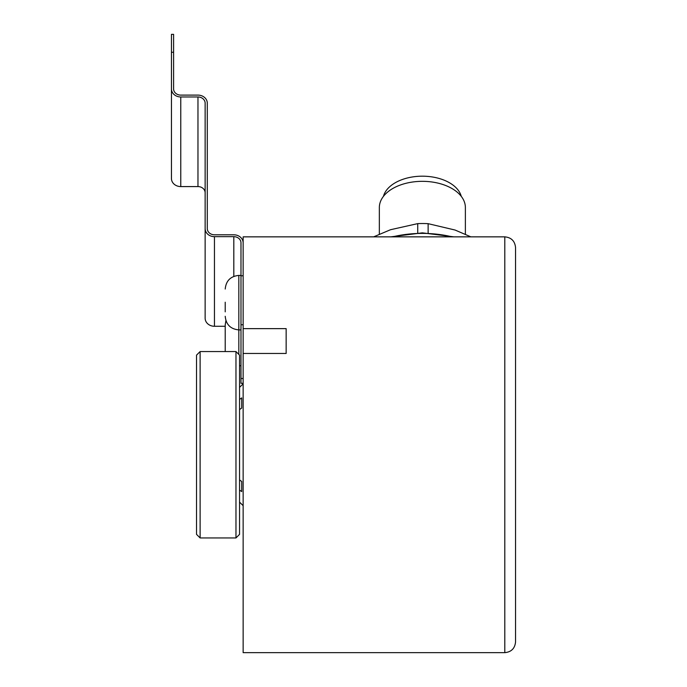 <?xml version="1.0" encoding="UTF-8"?>
<svg xmlns="http://www.w3.org/2000/svg" width="687" height="687" viewBox="0 0 687 687"><rect width="100%" height="100%" fill="white"/><g stroke="black" fill="none" stroke-linecap="round" stroke-linejoin="round"><path stroke-width="1.03" d="M225.911 320.58L225.216 324.882L225.216 351.555L225.216 332.843M373.651 236.852L390.551 229.716L417.739 223.618L417.739 232.927M428.13 232.979L428.13 223.67L455.069 230.033L470.853 236.852M428.13 223.67A71.688 43.642 180 0 0 417.739 223.618M461.286 196.388A39.425 24.002 180 0 0 402.917 179.307A39.425 24.002 180 0 0 383.432 196.388M465.374 234.224L465.374 207.517A43.015 26.183 180 0 0 401.156 184.734A43.015 26.183 180 0 0 379.344 207.517L379.344 234.164M504.799 652.65L243.138 652.65L243.138 353.47L286.153 353.47L286.153 328.635L243.138 328.635L243.138 236.852L504.799 236.852L504.799 652.65C511.334 652.015 514.915 648.425 515.551 641.898L515.551 247.603C514.915 241.077 511.334 237.487 504.799 236.852M515.551 288.342L515.551 641.898M515.551 419.972L515.551 469.539M239.548 479.921L241.704 481.45L241.704 491.591L239.548 490.054M239.548 399.448L241.704 397.91L241.704 408.052L239.548 409.589M239.548 534.366L239.548 355.136L235.967 351.555L235.967 537.947L239.548 534.366M200.123 351.555L196.534 355.136L196.534 534.366L200.123 537.947L200.123 351.555L235.967 351.555M243.138 353.47L243.138 328.635M180.767 186.581L197.968 186.581L197.968 96.97L180.767 96.97L180.767 186.581A9.317 8.072 0 0 1 171.449 178.517L171.449 52.272L173.596 52.272L173.596 88.906A7.171 6.209 0 0 0 180.767 95.107L197.968 95.107A9.317 8.072 180 0 1 207.294 103.179L207.294 228.591A7.171 6.209 0 0 0 214.456 234.799L233.812 234.799A9.317 8.072 180 0 1 243.138 242.872M197.968 96.97A7.171 6.209 180 0 1 205.138 103.179L205.138 318.201A9.317 8.072 0 0 0 214.456 326.273L225.216 326.273M233.812 276.38L233.812 236.663L214.456 236.663L214.456 326.273M197.968 186.581A7.171 6.209 180 0 1 205.138 192.789M233.812 236.663A7.171 6.209 180 0 1 240.982 242.872L240.982 324.745L243.138 324.745M173.596 52.272L173.596 34.35L171.449 34.35L171.449 52.272M171.449 88.906A9.317 8.072 0 0 0 180.767 96.97M205.138 228.591A9.317 8.072 0 0 0 214.456 236.663M243.138 378.511L240.982 378.511L240.982 383.312L243.138 383.312M240.982 378.511L240.982 324.745M171.449 82.303L171.449 121.35M225.216 302.22L225.216 311.838M238.836 354.423L238.836 275.418L240.982 275.418M392.56 236.852A80.929 49.266 0 0 1 452.149 236.852M243.138 275.779L240.982 275.779M239.548 365.75L240.982 365.75M390.748 236.852L422.359 232.85L453.97 236.852M239.548 502.103L243.138 505.684M239.548 387.399L243.138 383.818M200.123 537.947L235.967 537.947M225.216 316.278C226.023 324.556 230.557 329.099 238.836 329.906L240.982 329.906M238.836 275.418C230.557 276.226 226.023 280.768 225.216 289.038"/></g></svg>
